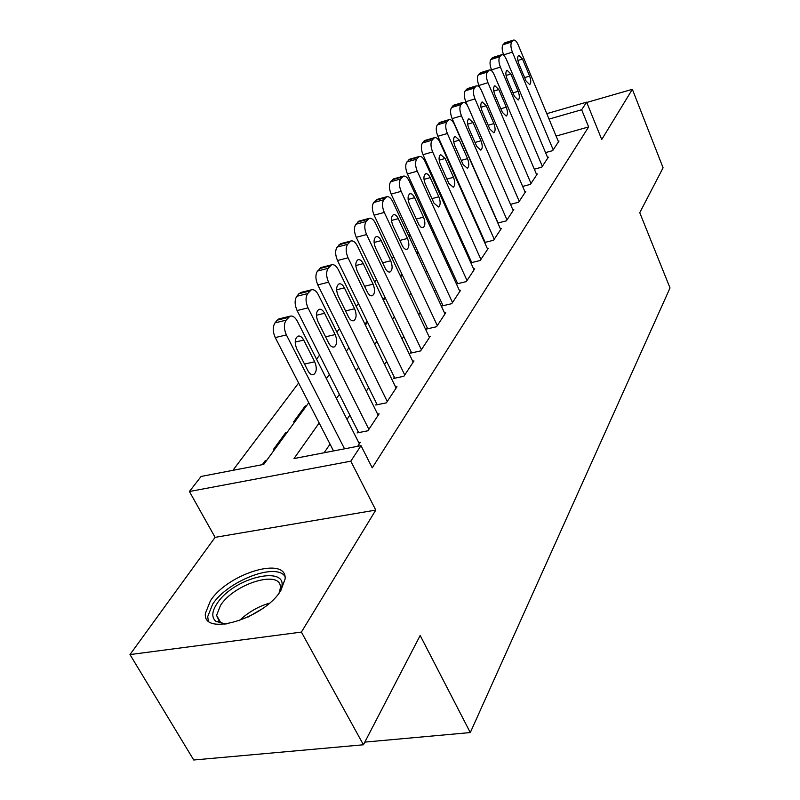 <?xml version="1.0" encoding="UTF-8"?>
<svg xmlns="http://www.w3.org/2000/svg" width="800" height="800" viewBox="0 0 800 800"><rect width="100%" height="100%" fill="white"/><g stroke="black" fill="none" stroke-linecap="round" stroke-linejoin="round"><path stroke-width="1.2" d="M210.44 600.76L205.42 613.28C202.11 637.14 264.35 618.66 280.89 590.41L285.11 578.96C287.23 555.57 228.1 573.23 210.44 600.76M546.79 113.66L586.64 102.16L601.74 139.51L632.36 89.31L663.08 167.79L639.76 212.69L670.02 287.95L470.3 732.56L420.18 635.5L363.43 744.78L193.73 760L129.98 654.58L301.39 632.09L375.78 510.09L350.8 461.18L189.42 491.52L201.09 476.46L263.76 464.39L308.75 402.73M375.78 510.09L215.1 537.35L129.98 654.58M215.1 537.35L189.42 491.52M455.13 174.97L454.74 175.49M440.77 194.05L440.15 194.89M425.77 213.99L424.89 215.17M410.09 234.83L408.92 236.39M393.68 256.65L392.2 258.62M376.48 279.51L374.66 281.92M358.44 303.48L356.25 306.39M339.5 328.66L336.9 332.1M319.58 355.13L316.54 359.17M298.61 383L232.9 470.33M632.36 89.31L586.76 102.45M363.43 744.78L301.39 632.09M545.55 152.6L552.67 150.64L559.01 141.02L558.24 141.23M534.33 169.19L541.77 167.17L548.36 157.17L547.56 157.39M522.66 186.43L530.43 184.35L537.29 173.96L536.45 174.18M510.51 204.36L518.64 202.23L525.77 191.42L524.9 191.65M497.84 223.04L506.37 220.85L513.79 209.59L512.88 209.82M484.63 242.5L493.58 240.24L501.32 228.51L500.36 228.75M470.84 262.79L480.23 260.48L488.31 248.24L487.3 248.49M457.32 282.86L456.6 283.93L466.31 281.6L474.74 268.82L473.68 269.07M442.63 304.86L441.88 305.98L451.75 303.67L460.56 290.31L459.45 290.57M427.27 327.86L426.48 329.04L436.53 326.75L445.75 312.78L444.58 313.05M411.19 351.95L410.36 353.18L420.59 350.92L430.24 336.29L429.01 336.57M394.33 377.19L393.47 378.48L403.89 376.26L414.01 360.91L412.7 361.2M376.65 403.67L375.75 405.02L386.36 402.84L396.98 386.74L395.6 387.03M358.08 431.48L357.13 432.91L367.94 430.77L379.1 413.85L377.64 414.14M265.67 461.77L265.15 460.79L262.32 464.66M286.13 433.72L285.63 432.76L273.46 449.42L274.89 449.13M305.64 406.99L305.15 406.05L293.55 421.92L294.95 421.64M367.11 321.28L365.15 323.95L366.46 323.64M384.86 296.99L383.07 299.44M401.78 273.83L400.32 275.83M417.94 251.73L416.79 253.3M433.38 230.6L432.51 231.79M266.58 460.51L265.15 460.79M287.04 432.48L285.63 432.76M306.54 405.76L305.15 406.05M319.16 422.98L293.99 458.56L361.01 445.65L372.23 467.85L588.64 126.94L556.1 136.07M478.49 227.35L478.12 227.89M464.83 247.3L464.23 248.17M450.57 268.12L449.73 269.35M435.67 289.88L434.56 291.5M420.08 312.64L418.68 314.69M403.77 336.46L402.04 338.98M386.66 361.44L384.59 364.47M368.72 387.65L366.26 391.23M349.86 415.18L346.99 419.37M330.03 444.14L324.13 452.75M357.71 446.28L360.31 442.34L358.76 442.64M471.38 261.8L470.79 262.68M484.85 241.62L484.49 242.17M364.82 742.11L470.3 732.56M586.64 102.16L581.66 109.75L549.04 119.09M588.64 126.94L581.66 109.75M361.01 445.65L350.8 461.18M326.37 378.59L329.35 374.5M346.37 351.18L348.92 347.68M365.39 325.12L367.54 322.17M383.49 300.32L385.28 297.87M400.73 276.69L402.19 274.69M417.18 254.15L418.33 252.57M432.89 232.63L433.76 231.43M447.9 212.05L448.52 211.2M462.27 192.36L462.66 191.84M470.39 209.18L470.01 209.72M456.49 228.83L455.88 229.69M441.97 249.35L441.11 250.57M426.8 270.8L425.67 272.4M410.93 293.24L409.5 295.26M394.31 316.73L392.56 319.21M376.89 341.36L374.78 344.35M358.6 367.22L356.1 370.76M339.38 394.39L336.45 398.53M344.54 448.82L286.4 334.93C283.81 328.98 283.72 324.06 286.12 320.18L289.95 316.22C292.63 315.45 295.1 317.12 297.35 321.22L359.35 443.81M279.81 318.68L277.25 320.14L275.02 322.86C272.59 326.74 272.67 331.64 275.26 337.57L333.53 450.94M296.82 348.97C294.4 342.83 294.76 338.57 297.9 336.17C300.01 335.56 301.95 336.87 303.72 340.09L314.71 361.77C317.1 367.88 316.73 372.14 313.61 374.57C311.56 375.18 309.67 373.92 307.93 370.78L296.82 348.97M226.04 624.07L215.9 621.37C211.42 617.41 211.8 611.47 217.05 603.55C235.62 574.45 296.97 563.61 278.82 593.34M279.52 592.06L280.33 587.95C282.06 569.09 234.49 583.22 220.5 605.4L216.58 615.38L219.5 621.91L224.58 624.04M284.89 576.33C275.79 562.3 227.59 581.02 212.64 604.19L207.69 616.66L208.32 620.78M368.88 429.34L308.02 307.87C305.52 302.04 305.41 297.28 307.69 293.58L311.28 289.85C313.85 289.14 316.23 290.81 318.41 294.87L378.18 415.24M301.22 292.37L298.91 293.72L296.79 296.3C294.49 299.99 294.59 304.74 297.09 310.54L358.65 432.61M318.02 321.73C315.7 315.76 316.01 311.65 318.96 309.37C320.98 308.8 322.86 310.11 324.58 313.3L335.16 334.58C337.46 340.52 337.14 344.63 334.21 346.93C332.25 347.51 330.42 346.24 328.73 343.13L318.02 321.73M387.25 401.48L328.54 282.19C326.13 276.48 326 271.86 328.16 268.33L331.53 264.82C334 264.15 336.29 265.82 338.41 269.84L396.1 388.06M321.57 267.39L317.47 271.07C315.28 274.6 315.4 279.21 317.81 284.89L377.18 404.73M338.16 295.86C335.92 290.06 336.19 286.08 338.97 283.93C340.91 283.39 342.71 284.7 344.39 287.86L354.6 308.75C356.81 314.52 356.54 318.5 353.77 320.68C351.89 321.23 350.13 319.96 348.48 316.88L338.16 295.86M404.74 374.96L348.04 257.79C345.71 252.19 345.57 247.71 347.62 244.33L350.8 241.02C353.16 240.39 355.37 242.06 357.44 246.03L413.17 362.18M340.93 243.63L337.12 247.1C335.05 250.47 335.18 254.94 337.51 260.51L394.82 378.19M357.3 271.27C355.14 265.63 355.37 261.78 358 259.73C359.86 259.22 361.6 260.53 363.23 263.66L373.09 284.17C375.22 289.79 374.99 293.64 372.37 295.72C370.57 296.23 368.87 294.96 367.27 291.91L357.3 271.27M421.41 349.69L366.6 234.56C364.35 229.08 364.19 224.73 366.14 221.5L369.13 218.37C371.4 217.77 373.54 219.44 375.55 223.37L429.45 337.49M359.38 221L355.83 224.27C353.86 227.5 354 231.84 356.26 237.3L411.64 352.9M375.52 247.87C373.44 242.37 373.63 238.64 376.11 236.69C377.9 236.21 379.58 237.52 381.17 240.62L390.7 260.76C392.76 266.24 392.56 269.97 390.09 271.95C388.35 272.42 386.71 271.15 385.15 268.13L375.52 247.87M437.31 325.58L384.28 212.44C382.1 207.06 381.93 202.83 383.79 199.73L386.61 196.77C388.79 196.22 390.85 197.88 392.81 201.76L444.99 313.93M376.98 199.43L373.66 202.52C371.78 205.61 371.93 209.84 374.12 215.19L427.69 328.77M392.88 225.57C390.87 220.2 391.04 216.59 393.38 214.73C395.1 214.28 396.73 215.59 398.27 218.65L407.49 238.44C409.48 243.78 409.31 247.39 406.98 249.28C405.31 249.73 403.72 248.46 402.2 245.47L392.88 225.57M452.5 302.54L401.14 191.34C399.03 186.06 398.86 181.94 400.62 178.98L403.29 176.17C405.38 175.65 407.38 177.31 409.29 181.15L459.84 291.41M393.77 178.85L390.66 181.77C388.88 184.74 389.04 188.84 391.16 194.1L443.03 305.71M409.45 204.29C407.5 199.05 407.64 195.55 409.86 193.77C411.51 193.35 413.09 194.66 414.59 197.68L423.52 217.13C425.45 222.34 425.31 225.85 423.09 227.65L421.09 227.29L419.05 224.96L409.45 204.29M467.02 280.52L417.25 171.19C415.2 166.01 415.01 162 416.7 159.15L419.23 156.49C421.24 156 423.17 157.65 425.03 161.45L474.04 269.87M409.83 159.18L406.91 161.95C405.2 164.8 405.38 168.8 407.43 173.95L457.69 283.67M425.27 183.96C423.39 178.86 423.5 175.45 425.61 173.75C427.2 173.36 428.72 174.66 430.19 177.65L438.84 196.77C440.71 201.85 440.59 205.26 438.49 206.98L434.01 203.19L425.27 183.96M480.92 259.45L432.64 151.93C430.65 146.85 430.46 142.94 432.06 140.2L434.46 137.67C436.4 137.21 438.27 138.86 440.08 142.61L487.64 249.24M425.18 140.37L422.44 143C420.81 145.74 421 149.63 422.99 154.69L471.73 262.57M440.4 164.53C438.57 159.54 438.66 156.23 440.67 154.6L445.1 158.49L453.5 177.29C455.31 182.25 455.21 185.56 453.22 187.21L448.88 183.43L440.4 164.53M494.23 239.26L447.36 133.5C445.43 128.51 445.23 124.7 446.77 122.07L449.04 119.66C450.91 119.23 452.72 120.87 454.49 124.58L500.68 229.48M439.89 122.37L437.31 124.86C435.75 127.5 435.94 131.3 437.88 136.26L485.18 242.36M454.88 145.93C453.11 141.06 453.18 137.84 455.08 136.28L459.38 140.15L467.53 158.63C469.29 163.49 469.21 166.7 467.31 168.28L463.1 164.52L454.88 145.93M506.99 219.9L461.47 115.85C459.59 110.95 459.38 107.24 460.85 104.7L463.02 102.41C464.81 102 466.57 103.63 468.3 107.3L513.18 210.51M453.98 105.12L451.55 107.49C450.06 110.03 450.25 113.73 452.14 118.61L498.08 222.98M468.75 128.12C467.03 123.35 467.08 120.22 468.89 118.72L473.06 122.57L480.98 140.75C482.68 145.5 482.63 148.63 480.82 150.15L476.74 146.39L468.75 128.12M519.24 201.32L474.99 98.93C473.16 94.12 472.95 90.49 474.36 88.05L476.41 85.86C478.15 85.48 479.86 87.11 481.54 90.73L525.19 192.31M467.5 88.58L465.2 90.83C463.77 93.28 463.98 96.89 465.81 101.69L467.76 106.18M482.05 111.04C480.38 106.38 480.41 103.32 482.14 101.88L486.19 105.72L493.88 123.6C495.54 128.25 495.5 131.3 493.78 132.76L489.81 129.02L482.05 111.04M531.01 183.48L487.96 82.7C486.18 77.97 485.96 74.43 487.31 72.08L489.27 69.99C490.94 69.63 492.6 71.24 494.25 74.83L536.72 174.82M480.48 72.7L478.3 74.85C476.93 77.2 477.14 80.74 478.93 85.45L480.01 87.96M494.81 94.64C493.19 90.08 493.2 87.11 494.85 85.72L498.78 89.54L506.27 107.14C507.88 111.68 507.86 114.66 506.21 116.06L502.36 112.34L494.81 94.64M542.32 166.32L500.41 67.11C498.68 62.47 498.46 59.01 499.75 56.73L501.62 54.74C503.24 54.4 504.85 56.01 506.46 59.55L547.81 158M492.95 57.44L490.88 59.5C489.57 61.77 489.79 65.22 491.52 69.85L492.14 71.3M507.06 78.9C505.49 74.44 505.49 71.53 507.06 70.2L510.88 73.99L518.17 91.32C519.73 95.77 519.73 98.67 518.16 100.02L514.41 96.31L507.06 78.9M553.2 149.83L512.38 52.13C510.69 47.57 510.47 44.18 511.71 41.99L513.49 40.08C515.06 39.76 516.62 41.36 518.19 44.86L558.49 141.81M504.94 42.78L502.98 44.74C501.72 46.94 501.94 50.31 503.63 54.86L503.92 55.56M518.84 63.77C517.31 59.39 517.3 56.56 518.8 55.28L522.52 59.05L529.61 76.11C531.14 80.46 531.15 83.29 529.64 84.6L526 80.91L518.84 63.77M275.26 337.57L286.4 334.93M275.02 322.86L286.12 320.18M277.25 320.14L288.33 317.45M303.72 340.09L295.2 342.08M314.71 361.77L304.51 364.07M239.25 620.74C247.98 612.43 258.03 606.57 269.4 603.17M261.8 609.05L248.13 617.02M297.09 310.54L308.02 307.87M296.79 296.3L307.69 293.58M298.91 293.72L309.79 290.99M324.58 313.3L316.45 315.26M335.16 334.58L325.57 336.82M317.81 284.89L328.54 282.19M317.47 271.07L328.16 268.33M319.48 268.62L330.15 265.88M344.39 287.86L336.63 289.79M354.6 308.75L345.56 310.92M337.51 260.51L348.04 257.79M337.12 247.1L347.62 244.33M339.03 244.76L349.52 242M363.23 263.66L355.82 265.55M373.09 284.17L364.55 286.28M356.26 237.3L366.6 234.56M355.83 224.27L366.14 221.5M357.65 222.05L367.95 219.27M381.17 240.62L374.1 242.47M390.7 260.76L382.62 262.81M374.12 215.19L384.28 212.44M373.66 202.52L383.79 199.73M375.39 200.4L385.51 197.61M398.27 218.65L391.51 220.46M407.49 238.44L399.84 240.43M391.16 194.1L401.14 191.34M390.66 181.77L400.62 178.98M392.32 179.75L402.26 176.95M414.59 197.68L408.13 199.45M423.52 217.13L416.26 219.06M407.43 173.95L417.25 171.19M406.91 161.95L416.7 159.15M408.49 160.02L418.27 157.22M430.19 177.65L424 179.37M438.84 196.77L431.94 198.64M422.99 154.69L432.64 151.93M422.44 143L432.06 140.2M423.96 141.15L433.56 138.35M445.1 158.49L439.18 160.17M453.5 177.29L446.93 179.1M437.88 136.26L447.36 133.5M437.31 124.86L446.77 122.07M438.76 123.09L448.2 120.3M459.38 140.15L453.7 141.78M467.53 158.63L461.28 160.39M452.14 118.61L461.47 115.85M451.55 107.49L460.85 104.7M452.94 105.79L462.23 103.01M473.06 122.57L467.62 124.17M480.98 140.75L475.02 142.46M465.81 101.69L474.99 98.93M465.2 90.83L474.36 88.05M466.53 89.21L475.67 86.42M486.19 105.72L480.96 107.27M493.88 123.6L488.19 125.26M478.93 85.45L487.96 82.7M478.3 74.85L487.31 72.08M479.58 73.29L488.58 70.51M498.78 89.54L493.76 91.05M506.27 107.14L500.82 108.74M491.52 69.85L500.41 67.11M490.88 59.5L499.75 56.73M492.11 57.99L500.97 55.23M510.88 73.99L506.06 75.47M518.17 91.32L512.96 92.87M503.63 54.86L512.38 52.13M502.98 44.74L511.71 41.99M504.16 43.3L512.88 40.55M522.52 59.05L517.87 60.48M529.61 76.11L524.62 77.61M278.88 318.91L289.95 316.22M313.61 374.57L312.76 374.76M219.5 621.91L215.9 621.37M220.8 622.75L216.58 615.38M300.41 292.58L311.28 289.85M334.21 346.93L333.46 347.1M320.87 267.57L331.53 264.82M353.77 320.68L353.12 320.84M340.32 243.79L350.8 241.02M372.37 295.72L371.8 295.86M358.85 221.14L369.13 218.37M390.09 271.95L389.59 272.07M376.51 199.56L386.61 196.77M393.36 178.96L403.29 176.17M409.46 159.28L419.23 156.49M424.86 140.47L434.46 137.67M439.61 122.45L449.04 119.66M453.73 105.19L463.02 102.41M467.28 88.64L476.41 85.86M480.28 72.76L489.27 69.99M492.77 57.5L501.62 54.74M504.78 42.83L513.49 40.08"/></g></svg>
